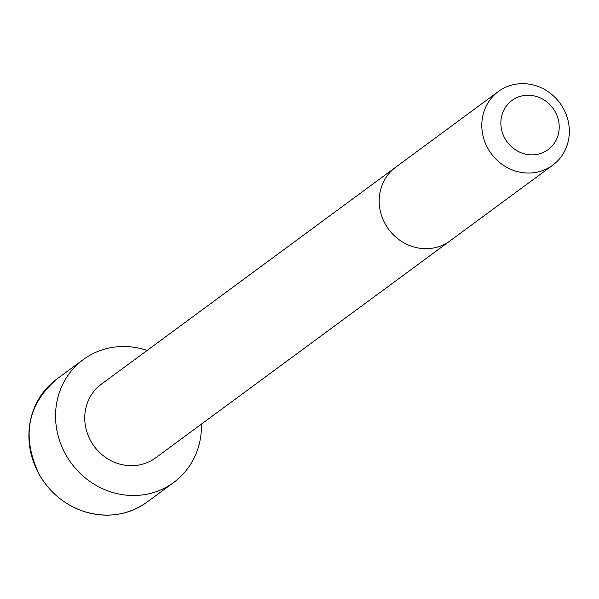<?xml version="1.0" encoding="UTF-8"?>
<svg xmlns="http://www.w3.org/2000/svg" width="599" height="599" viewBox="0 0 599 599"><rect width="100%" height="100%" fill="white"/><g stroke="black" fill="none" stroke-linecap="round" stroke-linejoin="round"><path stroke-width="0.9" d="M395.797 167.136A45.771 42.649 -126.4 0 0 385.374 224.258A45.771 42.649 -126.4 0 0 450.119 240.828A45.771 42.649 -126.4 0 1 450.119 240.828L155.65 457.846A45.756 42.634 -126.4 0 1 90.936 441.283A45.756 42.634 -126.4 0 1 101.351 384.184L395.797 167.136A45.771 42.649 -126.4 0 1 395.797 167.128L498.413 91.497A45.771 42.649 -126.4 0 1 559.9 103.043A45.771 42.649 -126.4 0 1 552.727 165.189A45.771 42.649 -126.4 0 1 487.99 148.619A45.771 42.649 -126.4 0 1 498.413 91.497M201.429 424.107A76.29 71.079 -126.4 0 1 173.762 482.427A76.29 71.079 -126.4 0 1 65.868 454.813A76.29 71.079 -126.4 0 1 83.239 359.602A76.29 71.079 -126.4 0 1 147.129 350.437M504.979 138.571A30.519 28.43 -126.4 0 1 529.598 95.301A30.519 28.43 -126.4 0 1 555.52 141.297A30.519 28.43 -126.4 0 1 504.979 138.571M173.762 482.427L147.122 502.067A76.29 71.079 -126.4 0 1 39.22 474.453A76.29 71.079 -126.4 0 1 56.591 379.242L83.239 359.602M450.119 240.82L552.727 165.189M56.591 379.242C27.202 404.902 21.407 436.641 39.197 474.468C49.335 491.936 63.666 504.073 82.198 510.895C105.941 518.644 127.58 515.702 147.122 502.067"/></g></svg>
